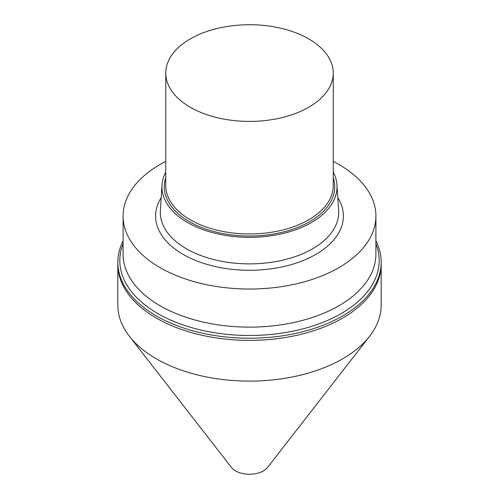 <?xml version="1.0" encoding="UTF-8"?>
<svg xmlns="http://www.w3.org/2000/svg" width="499" height="499" viewBox="0 0 499 499"><rect width="100%" height="100%" fill="white"/><g stroke="black" fill="none" stroke-linecap="round" stroke-linejoin="round"><path stroke-width="0.75" d="M308.713 107.254A83.745 48.347 180 0 1 217.452 117.733A83.745 48.347 180 0 1 165.755 73.066A83.745 48.347 180 0 1 190.287 38.878A83.745 48.347 0 0 1 281.548 28.399A83.745 48.347 0 0 1 333.245 73.066A83.745 48.347 0 0 1 308.713 107.254M333.245 172.099A87.531 50.536 0 0 1 336.975 184.942A87.531 50.536 0 0 1 311.395 222.548A87.531 50.536 180 0 1 214.508 233.133A87.531 50.536 180 0 1 162.025 184.942A87.531 50.536 180 0 1 165.755 172.099M123.097 216.055L123.097 254.153A126.403 72.979 180 0 0 201.128 321.581A126.403 72.979 180 0 0 338.883 305.762A126.403 72.979 0 0 0 375.903 254.153L375.903 216.055A126.403 72.979 0 0 1 338.883 267.657A126.403 72.979 180 0 1 201.128 283.482A126.403 72.979 180 0 1 123.097 216.055A126.403 72.979 180 0 1 160.117 164.452A126.403 72.979 0 0 1 165.755 161.389M375.903 216.055A126.403 72.979 0 0 0 333.245 161.389M369.616 336.232L267.52 467.507A19.748 11.402 0 0 1 263.466 470.9A19.748 11.402 180 0 1 231.48 467.507L129.384 336.232A131.674 76.023 180 0 0 342.607 358.85A131.674 76.023 0 0 0 369.616 336.232A131.674 76.023 0 0 0 381.174 305.095L381.174 264.358A131.674 76.023 0 0 1 342.607 318.113A131.674 76.023 180 0 1 199.113 334.592A131.674 76.023 180 0 1 117.826 264.358A131.674 76.023 180 0 0 199.113 334.592A131.674 76.023 180 0 0 342.607 318.113A131.674 76.023 0 0 0 381.174 264.358L381.174 262.206A131.674 76.023 0 0 1 342.607 315.961A131.674 76.023 180 0 1 199.113 332.44A131.674 76.023 180 0 1 117.826 262.206A131.674 76.023 180 0 1 123.097 240.917M381.174 262.206A131.674 76.023 0 0 0 375.903 240.917M129.384 336.232A131.674 76.023 180 0 1 117.826 305.095L117.826 262.206M333.245 73.066L333.245 185.609A83.745 48.347 0 0 1 308.713 219.797A83.745 48.347 180 0 1 217.452 230.276A83.745 48.347 180 0 1 165.755 185.609L165.755 73.066M165.755 177.7A85.217 49.201 180 0 0 209.705 230.32A85.217 49.201 180 0 0 309.76 221.6A85.217 49.201 0 0 0 333.245 177.7M336.975 184.942L338.615 210.491A89.178 51.484 0 0 1 312.555 248.801A89.178 51.484 180 0 1 213.853 259.592A89.178 51.484 180 0 1 160.385 210.491L162.025 184.942M161.214 197.598A93.893 54.21 180 0 0 199.12 261.8A93.893 54.21 180 0 0 315.892 254.39A93.893 54.21 0 0 0 337.786 197.598M123.097 243.843A129.696 74.881 180 0 0 186.682 326.121A129.696 74.881 180 0 0 341.21 313.553A129.696 74.881 0 0 0 375.903 243.843"/></g></svg>
